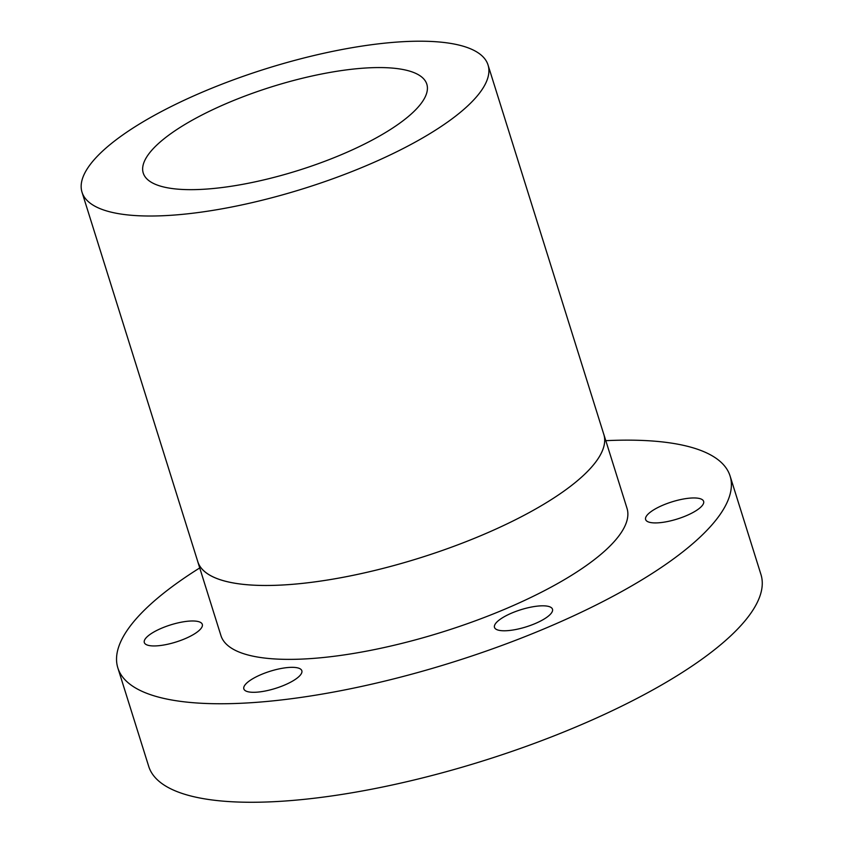<?xml version="1.0" encoding="UTF-8"?>
<svg xmlns="http://www.w3.org/2000/svg" width="843" height="843" viewBox="0 0 843 843"><rect width="100%" height="100%" fill="white"/><g stroke="black" fill="none" stroke-linecap="round" stroke-linejoin="round"><path stroke-width="1.26" d="M149.98 634.473A30.39 8.978 -17.4 0 0 144.311 642.556A30.39 8.978 -17.4 0 0 165.407 644.716A30.39 8.978 -17.4 0 0 196.64 632.45A30.39 8.978 -17.4 0 0 202.309 624.378A30.39 8.978 -17.4 0 0 181.213 622.208A30.39 8.978 -17.4 0 0 149.98 634.473M249.507 680.828A30.39 8.978 -17.4 0 0 243.838 688.9A30.39 8.978 -17.4 0 0 264.934 691.07A30.39 8.978 -17.4 0 0 296.167 678.805A30.39 8.978 -17.4 0 0 301.836 670.722A30.39 8.978 -17.4 0 0 280.74 668.562A30.39 8.978 -17.4 0 0 249.507 680.828M500.162 619.31A30.39 8.978 -17.4 0 0 494.493 627.392A30.39 8.978 -17.4 0 0 515.589 629.552A30.39 8.978 -17.4 0 0 546.822 617.287A30.39 8.978 -17.4 0 0 552.492 609.215A30.39 8.978 -17.4 0 0 531.396 607.044A30.39 8.978 -17.4 0 0 500.162 619.31M651.291 511.448A30.39 8.978 -17.4 0 0 645.622 519.52A30.39 8.978 -17.4 0 0 666.718 521.691A30.39 8.978 -17.4 0 0 697.951 509.425A30.39 8.978 -17.4 0 0 703.62 501.343A30.39 8.978 -17.4 0 0 682.524 499.182A30.39 8.978 -17.4 0 0 651.291 511.448M605.811 440.678A320.804 94.722 162.6 0 1 730.091 476.021A320.804 94.722 162.6 0 1 670.206 561.28A320.804 94.722 162.6 0 1 340.54 690.744A320.804 94.722 162.6 0 1 117.841 667.888A320.804 94.722 162.6 0 1 177.725 582.618A320.804 94.722 162.6 0 1 199.728 567.94M730.091 476.021L760.966 574.536A320.804 94.722 162.6 0 1 701.081 659.806A320.804 94.722 162.6 0 1 371.405 789.259A320.804 94.722 162.6 0 1 148.716 766.403L117.841 667.888M603.483 433.376A212.784 62.825 162.6 0 1 603.851 434.43A212.784 62.825 162.6 0 1 564.136 490.984A212.742 62.814 162.6 0 1 345.482 576.844A212.742 62.814 162.6 0 1 197.799 561.68A212.784 62.825 162.6 0 1 197.462 560.616M603.851 434.43L627.013 508.318A212.784 62.825 162.6 0 1 587.286 564.873A212.784 62.825 162.6 0 1 368.633 650.743A212.784 62.825 162.6 0 1 220.929 635.58L197.768 561.691A212.784 62.825 162.6 0 0 345.472 576.854A212.784 62.825 162.6 0 0 564.136 490.984A212.742 62.814 162.6 0 0 603.82 434.44L488.044 64.995A212.742 62.814 162.6 0 1 448.328 121.54A212.742 62.814 162.6 0 1 229.707 207.389A212.742 62.814 162.6 0 1 82.024 192.236A212.742 62.814 162.6 0 1 121.74 135.681A212.742 62.814 162.6 0 1 340.361 49.832A212.742 62.814 162.6 0 1 488.044 64.995M399.076 123.668A148.589 43.868 162.6 0 1 246.388 183.637A148.589 43.868 162.6 0 1 143.247 173.047A148.589 43.868 162.6 0 1 170.981 133.552A148.589 43.868 162.6 0 1 323.68 73.594A148.589 43.868 162.6 0 1 426.821 84.184A148.589 43.868 162.6 0 1 399.076 123.668M82.024 192.236L197.799 561.68"/></g></svg>
